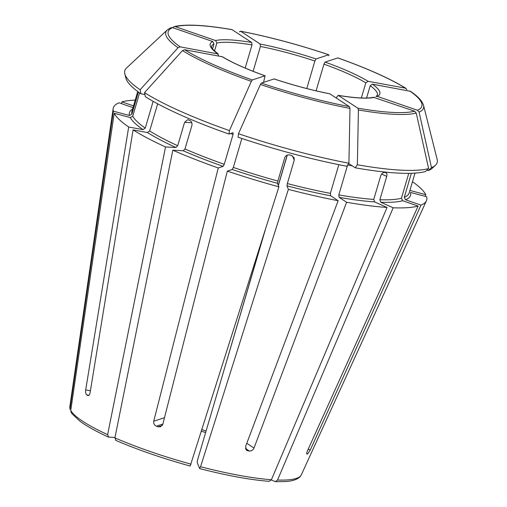 <?xml version="1.0" encoding="UTF-8"?>
<svg xmlns="http://www.w3.org/2000/svg" width="507" height="507" viewBox="0 0 507 507"><rect width="100%" height="100%" fill="white"/><g stroke="black" fill="none" stroke-linecap="round" stroke-linejoin="round"><path stroke-width="0.76" d="M153.146 101.337L145.275 128.087L143.037 129.646L128.689 127.016A163.324 29.203 -163.6 0 1 114.183 113.251L130.299 117.554L132.745 116.192L139.609 92.876M140.965 93.82L140.128 89.771A162.791 29.108 -163.6 0 1 124.817 73.851L125.901 78.141A160.529 28.703 -163.6 0 0 140.965 93.82L144.907 94.543M138.424 92.02L131.915 114.126A144.514 25.838 -163.6 0 1 131.915 111.293L137.733 91.514M140.128 89.771A599863.869 508531.02 -56.7 0 1 178.077 47.702L180.251 46.866L218.181 53.97M178.077 47.702A134.336 24.019 -163.6 0 1 167.228 29.976L170.941 27.682L172.57 27.632L212.731 41.498L213.992 43.995L212.553 48.9M124.817 73.851A162.791 29.108 -163.6 0 1 126.541 67.989L167.228 29.976M212.731 41.498A88.408 15.806 16.4 0 0 217.604 53.717L218.713 55.992M412.476 181.715A163.324 29.203 -163.6 0 1 425.817 194.675L409.916 190.423M425.069 196.323L425.817 194.675M133.512 105.874L121.876 101.856A163.324 29.203 -163.6 0 1 135.204 100.107M173.121 27.175L174.11 26.637L175.435 26.687L215.589 40.554L216.857 43.051L214.512 51.011M174.11 26.63C185.53 23.93 204.822 24.925 231.984 29.615L251.668 42.474L251.998 44.92L245.185 68.058M271.289 479.983L275.364 481.637L277.532 480.04L393.172 207.788L380.782 202.255L379.876 199.733L386.746 176.379L381.638 174.091M408.762 173.356L401.436 198.25L402.704 200.74L418.123 206.07A163.324 29.203 -163.6 0 1 393.172 207.788M239.374 31.808L240.667 31.263L260.104 44.02L260.433 46.467L253.12 71.31M328.954 55.745L328.675 54.781L316.007 58.958L314.879 61.017L306.779 88.548M240.432 31.168L240.667 31.263A132.194 23.639 -163.6 0 1 328.675 54.781L328.796 54.775C298.427 44.597 268.976 36.732 240.432 31.168M269.179 481.308L271.416 479.717L387.056 207.458A163.324 29.203 -163.6 0 1 346.604 202.255L254.013 448.036C252.993 450.127 251.428 451.122 249.336 451.021L245.42 448.448M265.446 229.316L197.527 460.09L197.147 462.378L199.657 468.582C227.022 475.623 250.185 479.863 269.166 481.32M199.6 468.519L200.557 466.725L288.369 189.371L286.968 185.847L287.349 183.566L294.225 160.212L292.501 155.89M338.815 164.68L330.374 193.363L330.703 195.81L338.163 200.709A163.324 29.203 -163.6 0 1 288.369 189.371M337.865 57.912L325.076 62.088L323.948 64.148L316.095 90.835M406.887 89.644L405.404 88.142L368.05 81.291L365.813 82.85L361.358 97.978M241.858 138.474L233.334 167.43L232.212 169.49L227.345 171.093A163.324 29.203 -163.6 0 0 278.901 186.842L190.182 466.053C162.582 458.398 137.733 449.823 115.64 440.317M116.008 440.399L114.905 437.89L172.811 150.211L183.211 150.769L184.985 148.963L191.861 125.609C192.305 123.283 191.684 121.604 189.998 120.565A144.514 25.838 -163.6 0 1 188.541 119.918L187.66 119.715L184.573 122.352L177.703 145.712A144.514 25.838 -163.6 0 1 149.66 130.971L147.423 132.53L133.075 129.9L90.081 392.805C89.568 394.997 88.75 395.885 87.622 395.46L88.338 395.587M435.431 165.269A162.791 29.108 -163.6 0 1 431.489 167.627A599863.869 571397.911 -108.3 0 0 419.099 112.104A134.336 24.019 -163.6 0 0 423.554 105.412L437.161 159.407A162.791 29.108 -163.6 0 1 435.431 165.269L432.198 168.292A160.529 28.703 -163.6 0 1 428.326 170.606L426.964 170.137M411.361 173.299L404.294 197.305L405.562 199.796L420.987 205.126A163.324 29.203 -163.6 0 0 426.419 200.772A163.324 29.203 -163.6 0 0 426.641 196.741L410.531 192.438A146.498 26.193 -163.6 0 1 405.562 199.796M423.554 105.412C422.268 101.026 417.92 96.324 410.505 91.317L372.442 84.175L370.199 85.734L366.586 98.009M419.099 112.104L417.476 110.253L377.316 96.393L375.947 96.488M428.326 170.606L431.489 167.627M114.988 437.484L108.333 437.047M108.726 437.148L107.617 434.638L165.529 146.96A163.324 29.203 -163.6 0 1 133.075 129.9M71.1 412.216L70.752 410.429L114.183 113.251M355.261 167.811L357.353 164.769A162.791 29.108 -163.6 0 0 428.624 168.565L425.462 171.55A160.529 28.703 -163.6 0 1 355.261 167.811L348.835 163.647M385.966 172.665L385.466 172.538A144.514 25.838 -163.6 0 1 384.243 172.469C382.677 172.64 381.473 173.831 380.637 176.049L373.76 199.409A144.514 25.838 -163.6 0 1 338.809 194.91L339.139 197.356L346.604 202.255M385.466 172.538C386.822 172.862 387.253 174.142 386.746 176.379M347.548 165.212L338.809 194.91M387.056 207.458L374.667 201.925L373.76 199.409M428.624 168.565A599863.869 571397.911 -108.3 0 0 416.234 113.048L414.612 111.198L373.456 97.293C366.776 98.745 355.014 98.098 338.169 95.329M357.353 164.769A599863.933 299547.692 -79.6 0 0 358.424 109.962L357.815 108.168L338.175 95.335M69.922 408.363A120.698 21.579 -163.6 0 1 69.839 406.696L69.96 409.383L113.359 111.179A163.324 29.203 -163.6 0 1 113.162 108.58A163.324 29.203 -163.6 0 1 119.018 102.801L132.992 107.623M238.486 133.715A162.791 29.108 -163.6 0 0 348.917 163.222L346.826 166.264A160.529 28.703 -163.6 0 1 238.049 137.194L238.486 133.715A599863.869 147773.547 -71 0 1 260.408 84.479L261.371 83.11L274.135 78.927C293.23 85.252 311.773 90.208 329.759 93.789M294.225 160.212L294.073 157.753L291.544 155.478A144.514 25.838 -163.6 0 1 289.649 154.971C287.304 154.616 285.675 155.522 284.75 157.677L277.874 181.037A144.514 25.838 -163.6 0 1 233.334 167.43M278.901 186.842L277.494 183.319L277.874 181.037M348.917 163.222A599863.869 299547.66 -79.6 0 0 349.988 108.416L349.38 106.622L329.753 93.789M233.138 132.726L228.987 134.063A160.529 28.703 -163.6 0 1 145.357 96.704L144.514 92.648A599863.869 508531.02 -56.7 0 1 182.469 50.58L184.643 49.749L222.484 56.79C232.561 62.868 246.757 69.206 265.079 75.796L263.551 82.388M233.043 132.726L233.068 134.406L224.265 164.3L223.143 166.359L218.276 167.963A163.324 29.203 -163.6 0 1 172.811 150.211M228.987 134.063L229.418 130.584A599863.869 147773.547 -71 0 1 251.339 81.348L252.302 79.979L264.971 75.796A88.408 15.806 16.4 0 1 221.996 56.594M229.418 130.584A162.791 29.108 -163.6 0 1 144.514 92.648M218.276 167.963L153.729 421.235C153.406 423.516 154.293 425.17 156.384 426.184A124.513 22.264 16.4 0 0 158.203 426.805L162.291 425.462M338.163 200.709L245.578 446.49L246.592 450.267L247.644 450.71A124.513 22.264 16.4 0 0 249.336 451.021M306.874 454.095L307.058 454.095A124.513 22.264 16.4 0 0 307.635 453.904L306.684 453.581M306.767 453.993L307.058 454.095C306.456 454.057 306.583 452.985 307.438 450.881L418.123 206.07M287.177 155.142L278.292 185.328M264.014 233.854L214.905 401.05M287.292 155.098L278.356 185.473M121.598 103.694L121.876 101.856M128.689 127.016L85.689 389.921C85.417 392.272 85.772 393.926 86.741 394.883A124.513 22.264 16.4 0 0 87.622 395.46L88.003 395.606M157.658 103.808L149.66 130.971M420.987 205.126L310.303 449.937L307.635 453.904M227.345 171.093L162.791 424.365L160.504 426.793L158.203 426.805M165.529 146.96L175.929 147.512L177.703 145.712M113.359 111.179L129.469 115.488L131.915 114.126M374.458 97.338A88.408 15.806 16.4 0 1 338.378 95.411L336.946 96.704L336.515 98.181M206.089 431.013A86.424 15.451 16.4 0 0 202.008 429.676M143.037 129.646A146.498 26.193 -163.6 0 1 130.299 117.554M145.275 128.087A144.514 25.838 -163.6 0 1 132.745 116.192M180.251 46.866A132.194 23.639 -163.6 0 1 172.57 27.632M213.992 43.995A86.424 15.451 16.4 0 0 211.565 46.41C212.522 47.227 208.415 46.048 218.194 53.964M175.435 26.687A132.194 23.639 -163.6 0 1 232.231 29.717M251.668 42.474A88.408 15.806 16.4 0 0 215.589 40.554M275.371 481.65L284.845 481.555C291.804 481.238 296.779 479.73 299.77 477.036L301.335 474.831A120.698 21.579 -163.6 0 1 277.532 480.04M401.436 198.25A144.514 25.838 -163.6 0 1 379.876 199.733M402.704 200.74A146.498 26.193 -163.6 0 1 380.782 202.255M316.007 58.958A88.408 15.806 16.4 0 0 260.104 44.02M271.416 479.717A120.698 21.579 -163.6 0 1 200.557 466.725M330.374 193.363A144.514 25.838 -163.6 0 1 287.349 183.566M330.703 195.81A146.498 26.193 -163.6 0 1 286.968 185.847M337.744 57.912A132.194 23.639 -163.6 0 1 405.404 88.142M368.05 81.291A88.408 15.806 16.4 0 0 325.076 62.088M191.082 464.19A120.698 21.579 -163.6 0 1 114.905 437.89M415.005 173.121L409.187 192.894A144.514 25.838 -163.6 0 1 404.294 197.305M409.795 91.019A132.194 23.639 -163.6 0 1 417.476 110.253M377.316 96.393A88.408 15.806 16.4 0 0 372.442 84.175M107.617 434.638A120.698 21.579 -163.6 0 1 70.752 410.429M352.188 165.789A144.514 25.838 -163.6 0 1 347.675 165.022M374.667 201.925A146.498 26.193 -163.6 0 1 339.139 197.356M414.612 111.198A132.194 23.639 -163.6 0 1 357.815 108.168M416.234 113.048A134.336 24.019 -163.6 0 1 358.424 109.962M277.494 183.319A146.498 26.193 -163.6 0 1 232.212 169.49M349.38 106.622A132.194 23.639 -163.6 0 1 261.371 83.11M274.04 78.927A88.408 15.806 16.4 0 0 329.943 93.865M349.988 108.416A134.336 24.019 -163.6 0 1 260.408 84.479M233.068 134.406A144.514 25.838 -163.6 0 1 230.603 133.531M252.302 79.979A132.194 23.639 -163.6 0 1 184.643 49.749M156.384 426.184L162.88 424.042M153.729 421.235L164.496 417.686M86.741 394.883L88.909 395.283M310.303 449.937L308.199 449.215M247.644 450.71L245.895 449.557M254.013 448.036L246.782 443.289M184.573 122.352L191.773 122.738M85.689 389.921L90.411 390.783M224.265 164.3A144.514 25.838 -163.6 0 1 184.985 148.963M223.143 166.359A146.498 26.193 -163.6 0 1 183.211 150.769M365.813 82.85A86.424 15.451 16.4 0 0 323.948 64.148M175.929 147.512A146.498 26.193 -163.6 0 1 147.423 132.53M375.928 96.469L377.385 95.215A86.424 15.451 16.4 0 0 370.199 85.734M129.469 115.488A146.498 26.193 -163.6 0 1 132.574 109.043M251.998 44.92A86.424 15.451 16.4 0 0 216.857 43.051M314.879 61.017A86.424 15.451 16.4 0 0 260.433 46.467M251.339 81.348A134.336 24.019 -163.6 0 1 182.469 50.58M205.627 432.572L201.52 431.223M108.321 437.047C96.115 431.419 86.672 426.14 79.986 421.228L72.298 414.073L71.081 412.235M337.865 57.906C367.341 68.382 390.06 78.541 406.044 88.383M301.335 474.831L426.419 200.772M69.839 406.696L113.162 108.58"/></g></svg>
